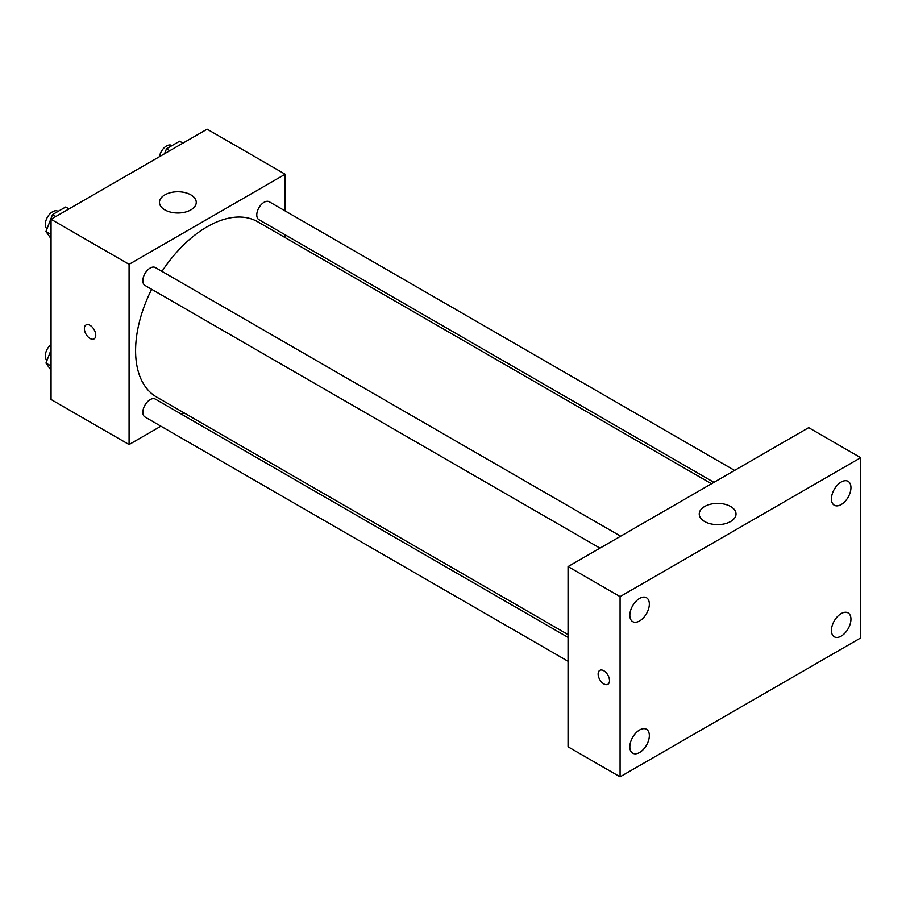 <?xml version="1.0" encoding="UTF-8"?>
<svg xmlns="http://www.w3.org/2000/svg" width="906" height="906" viewBox="0 0 906 906"><rect width="100%" height="100%" fill="white"/><g stroke="black" fill="none" stroke-linecap="round" stroke-linejoin="round"><path stroke-width="1.36" d="M160.894 426.194L129.082 444.552L51.053 399.501L51.053 219.275L207.123 129.162L285.164 174.224L285.164 210.939M183.997 412.853L181.562 414.257M151.642 289.286A101.166 58.414 120 0 0 135.594 350.69A101.166 58.414 120 0 0 156.545 396.998L568.051 634.585M711.493 483.759L257.712 221.777A101.166 58.414 120 0 0 161.981 271.381M285.164 234.813L285.164 237.621M129.082 444.552L129.082 264.326L285.164 174.224M734.596 470.418L269.263 201.766A10.34 5.968 120 0 0 261.302 204.53A10.34 5.968 120 0 0 256.783 214.937A10.34 5.968 120 0 0 258.923 219.671L713.928 482.354M568.051 637.394L155.322 399.104A10.34 5.968 120 0 0 147.361 401.879A10.34 5.968 120 0 0 142.854 412.275A10.34 5.968 120 0 0 144.994 417.009L568.051 661.267M599.987 548.141L144.994 285.447A10.34 5.968 -60 0 1 144.994 273.51A10.34 5.968 -60 0 1 155.322 267.542L620.667 536.205M129.082 264.326L51.053 219.275M164.858 209.886A18.392 10.623 180 0 1 159.467 202.378A18.392 10.623 180 0 1 177.859 191.755A18.392 10.623 180 0 1 196.251 202.378A18.392 10.623 180 0 1 184.903 212.185A18.392 10.623 180 0 1 164.858 209.886M95.753 335.197A8.052 4.643 60 0 1 94.088 338.878A8.052 4.643 60 0 1 86.047 334.235A8.052 4.643 60 0 1 86.047 324.948A8.052 4.643 60 0 1 92.242 327.1A8.052 4.643 60 0 1 95.753 335.197M94.099 338.878A8.052 4.643 60 0 1 86.047 334.235A8.052 4.643 60 0 1 86.047 324.948M568.051 746.804L568.051 566.578L808.673 427.655L860.7 457.689L860.7 637.915L620.078 776.838L568.051 746.804M620.078 776.838L620.078 596.612L568.051 566.578M609.512 680.621A8.052 4.643 60 0 1 607.847 684.302A8.052 4.643 60 0 1 599.795 679.659A8.052 4.643 60 0 1 599.795 670.372A8.052 4.643 60 0 1 606.001 672.524A8.052 4.643 60 0 1 609.512 680.621M620.078 596.612L860.7 457.689M730.632 521.516A18.392 10.623 180 0 1 710.587 523.827A18.392 10.623 180 0 1 699.239 514.008A18.392 10.623 180 0 1 717.631 503.396A18.392 10.623 180 0 1 736.023 514.008A18.392 10.623 180 0 1 730.632 521.516M841.187 482.026A13.794 7.961 120 0 0 831.436 498.923A13.794 7.961 120 0 0 834.29 505.231A13.794 7.961 120 0 0 848.084 497.269A13.794 7.961 120 0 0 848.084 481.335A13.794 7.961 120 0 0 841.187 482.026M639.591 598.413A13.794 7.961 120 0 0 629.84 615.31A13.794 7.961 120 0 0 632.694 621.629A13.794 7.961 120 0 0 646.488 613.656A13.794 7.961 120 0 0 646.488 597.733A13.794 7.961 120 0 0 639.591 598.413M639.591 729.976A13.794 7.961 120 0 0 629.84 746.872A13.794 7.961 120 0 0 632.694 753.192A13.794 7.961 120 0 0 646.488 745.219A13.794 7.961 120 0 0 646.488 729.296A13.794 7.961 120 0 0 639.591 729.976M841.187 613.588A13.794 7.961 120 0 0 831.436 630.485A13.794 7.961 120 0 0 834.29 636.793A13.794 7.961 120 0 0 848.084 628.832A13.794 7.961 120 0 0 848.084 612.898A13.794 7.961 120 0 0 841.187 613.588M607.847 684.302A8.052 4.643 60 0 1 599.806 679.659A8.052 4.643 60 0 1 599.806 670.372M51.053 238.742L45.968 231.517L52.537 214.586L65.685 206.998L69.003 208.912M51.053 234.45L45.968 231.517M55.855 216.5L52.537 214.586M58.075 211.392L57.78 211.223A10.34 5.968 120 0 0 49.807 213.997A10.34 5.968 120 0 0 45.3 224.394A10.34 5.968 120 0 0 47.01 228.833M164.564 153.737L166.478 148.799L179.614 141.211L182.933 143.125M169.796 150.713L166.478 148.799M172.004 145.617L171.71 145.447A10.34 5.968 120 0 0 164.496 147.485A10.34 5.968 120 0 0 159.411 156.715M51.053 370.305L45.968 363.08L51.053 349.999M51.053 366.013L45.968 363.08M51.053 344.393A10.34 5.968 120 0 0 45.3 355.956A10.34 5.968 120 0 0 47.01 360.395"/></g></svg>
